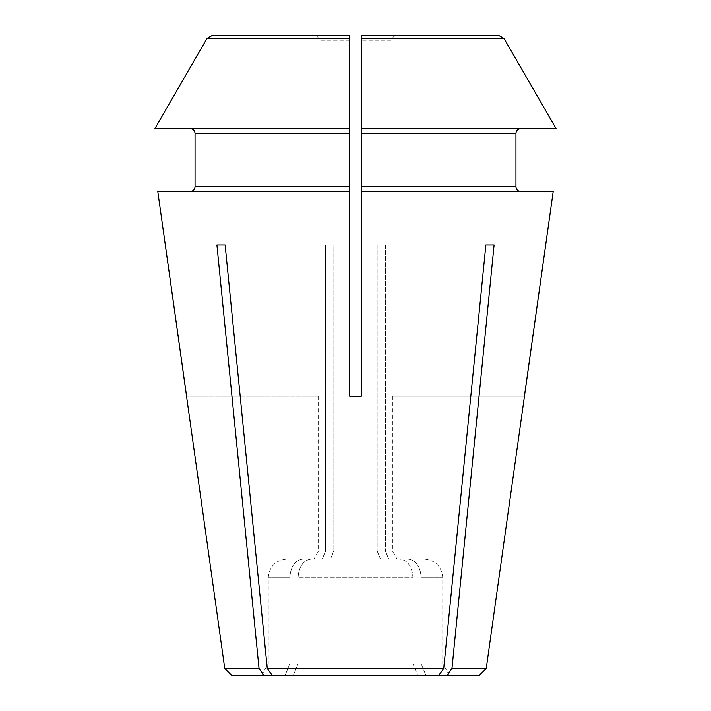 <?xml version="1.0" encoding="UTF-8"?>
<svg xmlns="http://www.w3.org/2000/svg" width="711" height="711" viewBox="0 0 711 711"><rect width="100%" height="100%" fill="white"/><g stroke="black" fill="none" stroke-linecap="round" stroke-linejoin="round"><path stroke-width="0.53" stroke-dasharray="3.56 2.67" d="M438.803 675.45L417.713 675.45L412.949 663.816L412.949 577.723L298.051 577.723L412.949 577.723C412.167 566.409 407.759 560.206 399.751 559.104L311.249 559.104C303.242 560.197 298.842 566.4 298.051 577.723L298.051 663.816L293.288 675.45L417.713 675.45L412.949 663.816L298.051 663.816L412.949 663.816L412.949 577.723C412.167 566.409 407.759 560.206 399.751 559.104L380.509 559.104A7948.198 5620.224 90 0 0 377.177 551.043L333.823 551.043A7948.198 5620.224 -90 0 0 330.491 559.104L380.509 559.104A7948.198 5620.224 -90 0 0 377.177 551.043L333.823 551.043A7948.198 5620.224 90 0 0 330.491 559.104L311.249 559.104C303.242 560.197 298.842 566.4 298.051 577.723L298.051 663.816L293.288 675.45L438.803 675.45L272.197 675.45L267.256 668.473L443.744 668.473L438.803 675.45L425.933 675.45L449.476 675.45L425.933 675.45L421.179 663.816L442.757 663.816L421.179 663.816L421.179 577.723C420.388 566.409 415.988 560.206 407.981 559.104L388.739 559.104A7948.198 5620.224 90 0 0 385.406 551.043L392.436 551.043L385.406 551.043A7948.198 5620.224 -90 0 1 388.739 559.104L407.981 559.104C415.988 560.206 420.388 566.409 421.179 577.723L421.179 663.816L425.933 675.45L479.267 675.45M494.092 244.975L377.177 244.975L494.092 244.975L451.974 668.473L486.244 668.473M451.974 668.473L447.032 675.45M267.256 668.473L225.138 244.975L325.594 244.975L325.594 551.043L318.564 551.043L325.594 551.043A7948.198 5620.224 90 0 0 322.261 559.104L303.019 559.104C295.021 560.197 290.621 566.4 289.821 577.723L289.821 663.816L285.067 675.45L261.524 675.45L285.067 675.45L263.968 675.45L259.026 668.473L216.908 244.975L333.823 244.975L216.908 244.975M225.138 244.975L333.823 244.975L333.823 551.043L333.823 244.975L325.594 244.975L325.594 551.043A7948.198 5620.224 -90 0 0 322.261 559.104L303.019 559.104C295.021 560.197 290.621 566.4 289.821 577.723L289.821 663.816L268.243 663.816L289.821 663.816L285.067 675.45L272.197 675.45M231.733 675.45L263.968 675.45M224.756 668.473L259.026 668.473M303.019 559.104L286.853 559.104L303.019 559.104M157.798 191.455L349.679 191.455L157.798 191.455L349.679 191.455L349.679 128.629L154.891 128.629M349.679 38.456L206.972 38.456L212.02 35.55L349.679 35.55L349.679 128.629M212.02 35.55L314.315 35.55C317.124 35.861 318.688 37.416 319.017 40.207L319.017 396.223L186.593 396.223L319.017 396.223L319.017 40.207L349.679 40.207L349.679 396.223L361.321 396.223L361.321 191.455L553.202 191.455L361.321 191.455L361.321 186.797L515.955 186.797L515.955 133.277L361.321 133.277L361.321 186.797M361.321 35.55L396.685 35.55C393.876 35.861 392.312 37.416 391.983 40.207L361.321 40.207L391.983 40.207C392.312 37.416 393.876 35.861 396.685 35.55L361.321 35.55L361.321 128.629L520.612 128.629L361.321 128.629L361.321 133.277M361.321 128.629L556.109 128.629M396.685 35.55L498.98 35.55L504.028 38.456L361.321 38.456M385.406 244.975L385.406 551.043L385.406 244.975M377.177 244.975L377.177 551.043L377.177 244.975M485.862 244.975L443.744 668.473M349.679 396.223L361.321 396.223L349.679 396.223L349.679 40.207L319.017 40.207C318.688 37.416 317.124 35.861 314.315 35.55M553.202 191.455L361.321 191.455L361.321 40.207L361.321 396.223M524.407 396.223L391.983 396.223L391.983 40.207L391.983 396.223L524.505 396.223M421.179 577.723L442.757 577.723L421.179 577.723M289.821 577.723L268.243 577.723L289.821 577.723M195.045 186.797L349.679 186.797M195.045 133.277L349.679 133.277M392.436 396.223L392.436 551.043L397.094 559.104M449.476 675.45L442.757 663.816L442.757 577.723C441.655 566.409 435.452 560.206 424.147 559.104M318.564 396.223L318.564 551.043L313.906 559.104M261.524 675.45L268.243 663.816L268.243 577.723C269.345 566.409 275.548 560.206 286.853 559.104"/><path stroke-width="1.07" d="M494.092 244.975L485.862 244.975L494.092 244.975L451.974 668.473L486.244 668.473L479.267 675.45L231.733 675.45L224.756 668.473L157.798 191.455L349.679 191.455L349.679 186.797L195.045 186.797C194.725 189.579 193.17 191.135 190.388 191.455C193.17 191.135 194.725 189.579 195.045 186.797L195.045 133.277C194.725 130.495 193.17 128.949 190.388 128.629C193.17 128.949 194.725 130.495 195.045 133.277L195.045 186.797M451.974 668.473L447.032 675.45M263.968 675.45L259.026 668.473L224.756 668.473M349.679 186.797L349.679 128.629L154.891 128.629A683114.873 683114.873 0 0 1 206.972 38.456L212.02 35.55L314.315 35.55M349.679 128.629L349.679 35.55L212.02 35.55M154.891 128.629A683114.873 683114.873 0 0 1 206.972 38.456L349.679 38.456M349.679 35.55L349.679 40.207L349.679 35.55M361.321 133.277L515.955 133.277C516.275 130.495 517.83 128.949 520.612 128.629C517.83 128.949 516.275 130.495 515.955 133.277L515.955 186.797C516.275 189.579 517.83 191.135 520.612 191.455C517.83 191.135 516.275 189.579 515.955 186.797L361.321 186.797L361.321 35.55L498.98 35.55L504.028 38.456A696303.692 696303.692 0 0 1 556.109 128.629L361.321 128.629M361.321 40.207L361.321 35.55L361.321 40.207M396.685 35.55L361.321 35.55M216.908 244.975L225.138 244.975L216.908 244.975L259.026 668.473M272.197 675.45L267.256 668.473L225.138 244.975M486.244 668.473L553.202 191.455L361.321 191.455L361.321 396.223L349.679 396.223L349.679 191.455L349.679 396.223M361.321 396.223L361.321 186.797M186.593 396.223L157.798 191.455M361.321 38.456L504.028 38.456A696303.692 696303.692 0 0 1 556.109 128.629M524.407 396.223L553.202 191.455M485.862 244.975L443.744 668.473L267.256 668.473M443.744 668.473L438.803 675.45M349.679 133.277L195.045 133.277"/></g></svg>
